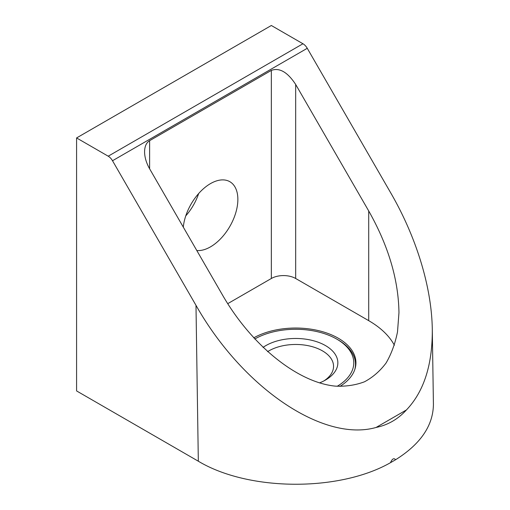 <?xml version="1.0" encoding="UTF-8"?>
<svg xmlns="http://www.w3.org/2000/svg" width="510" height="510" viewBox="0 0 510 510"><rect width="100%" height="100%" fill="white"/><g stroke="black" fill="none" stroke-linecap="round" stroke-linejoin="round"><path stroke-width="0.76" d="M394.377 345.244A103.281 59.632 0 0 0 368.711 320.656L295.679 278.492A17.212 9.939 0 0 0 271.339 278.492L227.715 303.673M149.615 140.677L271.339 70.405C279.454 67.422 287.563 72.108 295.679 84.462L368.711 210.955C388.422 245.839 398.501 279.773 398.96 312.751L397.507 331.882C395.129 343.663 391.317 354.036 386.076 362.999C380.071 371.038 372.88 377.298 364.503 381.78C355.546 385.178 345.78 386.625 335.204 386.121C297.426 382.385 251.564 345.378 222.647 295.284L149.615 168.791C146.332 162.977 144.655 157.322 144.572 151.821C144.655 146.415 146.332 142.698 149.615 140.677L149.615 168.791M253.712 337.862A60.25 34.782 180 0 1 338.283 338.226A60.25 34.782 180 0 1 355.929 362.82A60.25 34.782 180 0 1 339.928 386.427M390.507 462.672L395.607 459.733C420.565 444.07 433.168 425.601 433.417 404.322L432.289 329.364C432.537 364.701 423.925 391.559 406.444 409.932C398.017 419.194 387.906 425.028 376.106 427.45C323.359 442.565 242.645 387.842 195.987 305.324L112.512 160.739A8.606 4.966 -120 0 0 108.209 156.194L76.583 137.936L76.583 390.928L198.326 461.212C248.427 491.328 339.067 492.016 390.507 462.672C392.209 458.764 393.905 457.782 395.607 459.733M198.677 193.519A38.728 22.363 -60 0 1 185.761 215.883M76.583 137.936L271.339 25.5L302.959 43.758A8.606 4.966 -120 0 1 307.262 48.297L390.736 192.888C416.498 237.379 431.734 287.43 432.289 329.364M183.294 227.116A38.728 22.363 -60 0 1 201.546 190.504A38.728 22.363 -60 0 1 229.844 181.7A38.728 22.363 -60 0 1 235.779 212.734A38.728 22.363 -60 0 1 210.477 246.865A38.728 22.363 -60 0 1 196.815 250.537M319.496 382.914A42.171 24.346 0 0 0 325.501 380.033A42.171 24.346 0 0 0 323.971 344.76A42.171 24.346 0 0 0 263.026 347.412M337.186 386.287A58.095 33.539 0 0 0 336.759 339.099A58.095 33.539 0 0 0 254.77 339.003M354.756 369.648A59.817 34.533 0 0 0 355.495 364.223A59.817 34.533 0 0 0 337.977 339.807L336.759 339.099M323.901 380.913A37.867 21.866 0 0 0 333.553 366.333A37.867 21.866 0 0 0 309.289 345.927A37.867 21.866 0 0 0 267.591 351.67M368.711 210.955L368.711 320.656M195.987 305.324L198.326 461.212M108.209 156.194L302.959 43.758M112.512 160.739L307.262 48.297M271.339 70.405L271.339 278.492M295.679 84.462L295.679 278.492M376.106 427.45L406.444 409.932M355.495 364.223L355.495 366.97"/></g></svg>
